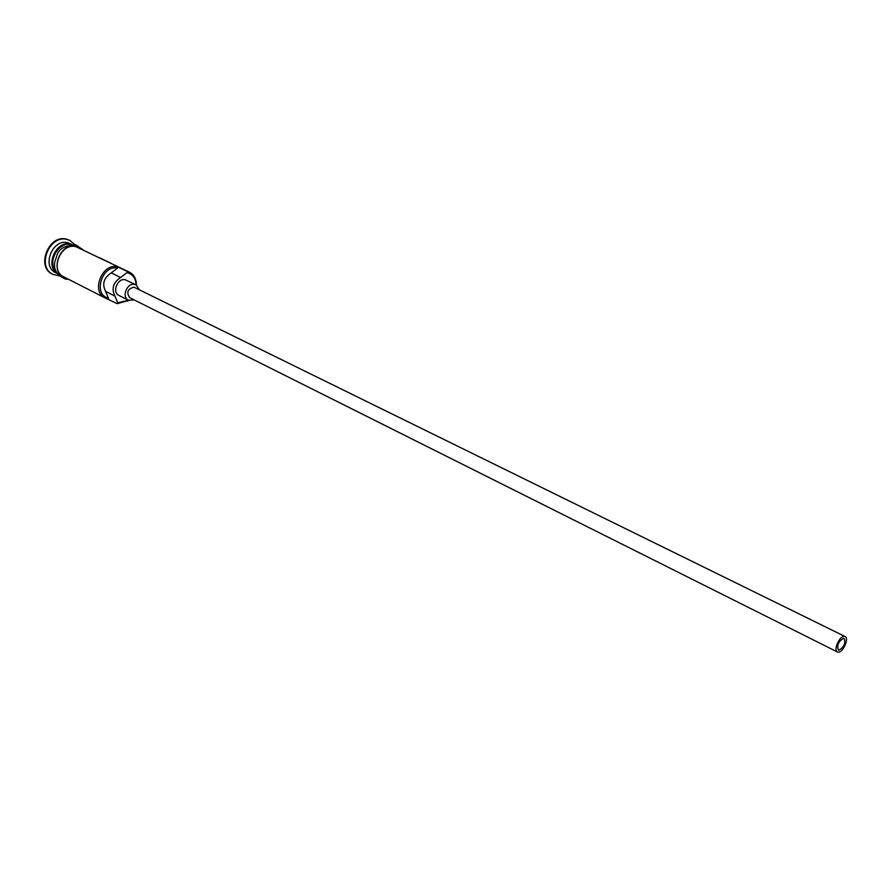 <?xml version="1.0" encoding="UTF-8"?>
<svg xmlns="http://www.w3.org/2000/svg" width="891" height="891" viewBox="0 0 891 891"><rect width="100%" height="100%" fill="white"/><g stroke="black" fill="none" stroke-linecap="round" stroke-linejoin="round"><path stroke-width="1.34" d="M128.794 300.39L117.222 303.664L117.723 302.806L128.471 300.245M136.089 284.897L136.067 284.296C135.51 278.07 132.614 274.228 127.391 272.757L127.079 271.376L129.507 272.212C133.683 274.417 135.978 278.259 136.379 283.728L136.39 285.064M843.554 638.324C838.442 641.386 836.716 645.296 838.386 650.051L838.999 650.196C844.111 647.1 845.826 643.191 844.133 638.468L843.554 638.324M838.242 652.179C843.009 652.724 849.379 638.156 845.091 636.53L844.312 636.341C839.567 635.706 833.13 650.341 837.429 651.978L838.242 652.179M845.091 636.53L133.951 287.158C127.569 288.929 126.166 292.437 129.741 297.683L837.429 651.978M139.352 289.686L136.056 284.875L134.786 284.441C127.112 282.347 121.187 297.093 128.438 300.222L134.263 299.944M136.056 284.875L125.241 279.774C117.579 277.669 111.709 292.326 118.948 295.456L128.438 300.222M57.291 273.459C44.595 265.841 56.345 239.991 70.634 244.134L71.692 244.435M56.991 272.98C46.12 264.349 57.681 241.049 71.124 244.479M57.403 273.615L55.665 272.735C41.365 266.454 52.625 238.398 67.727 242.731L71.881 244.424M59.307 275.854L52.959 274.395C36.297 267.055 49.45 234.355 67.059 239.445L69.81 240.414L74.811 244.579M99.324 257.655L111.553 263.558M117.222 303.664L105.071 297.917C90.648 291.624 102.398 262.522 117.657 266.832L117.489 268.113C101.886 264.582 92.686 295.01 108.379 298.051L105.606 291.39C101.897 284.051 103.768 277.881 111.23 272.88L117.489 268.113M105.071 297.917L63.74 276.856C49.428 270.574 60.766 242.341 75.891 246.673L129.507 272.212M127.079 271.376L117.657 266.832M52.669 274.239L52.38 274.105C35.729 266.765 48.882 234.077 66.48 239.167L69.52 240.269M108.379 298.051L107.9 298.908M117.723 302.806L114.961 296.113L105.606 291.39M114.961 296.113C111.252 288.74 113.146 282.536 120.63 277.491L126.923 272.668M63.116 245.593C55.064 250.048 51.7 256.82 53.037 265.919M80.524 248.589L75.969 246.417C59.062 241.728 48.727 274.45 65.945 277.97M120.63 277.491L111.23 272.88M136.067 284.296L136.379 283.728M127.981 300.59L127.725 301.18M69.81 240.414L69.231 240.136M75.479 244.713C56.144 246.428 57.926 254.548 54.886 261.475C53.226 269.405 56.768 275.263 65.533 279.072L68.596 279.329M83.208 249.881L75.579 244.735M52.959 274.395L52.38 274.105"/></g></svg>
